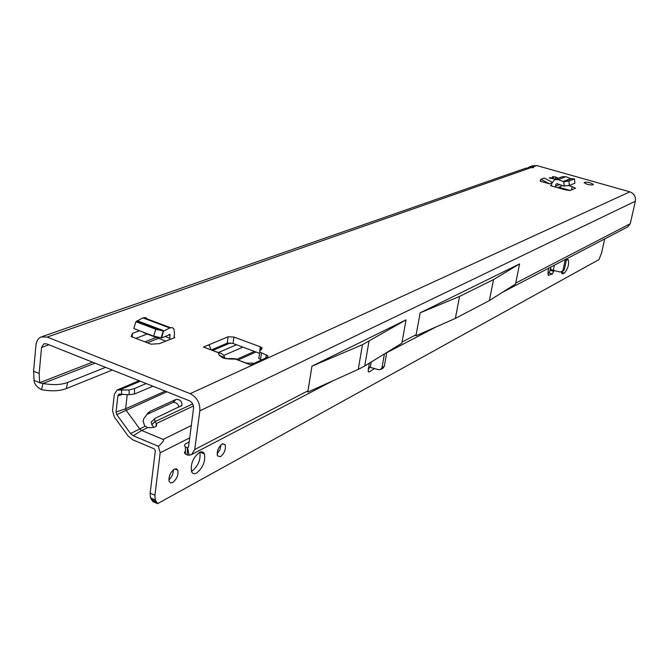 <?xml version="1.0" encoding="UTF-8"?>
<svg xmlns="http://www.w3.org/2000/svg" width="669" height="669" viewBox="0 0 669 669"><rect width="100%" height="100%" fill="white"/><g stroke="black" fill="none" stroke-linecap="round" stroke-linejoin="round"><path stroke-width="1" d="M221.163 353.399L218.378 352.697L219.098 355.08L224.232 357.581M555.504 179.317L549.266 177.845L552.627 177.829L553.455 177.511L552.46 176.641L555.655 177.042L558.347 178.23M590.418 182.888L593.378 184.401C592.926 185.196 590.827 185.146 587.089 184.259L584.137 182.746C584.581 181.951 586.68 181.993 590.418 182.888M211.053 349.494L209.23 345.388L209.69 344.46L203.46 347.052L218.378 352.697C221.799 353.081 223.939 354.796 224.784 357.831M209.246 345.798L209.69 344.46L228.104 336.775L233.916 337.042L260.291 346.818L261.955 347.838L261.939 348.833L259.798 350.957L259.781 351.978L267.96 355.849L267.466 357.196L250.666 364.898L243.483 362.18L246.685 363.05L254.329 363.217M532.9 167.894L533.109 166.882L533.553 167.359L525.525 168.279L41.904 336.691M189.135 455.238L191.727 454.477L194.729 449.509L199.83 410.858C200.148 402.889 196.929 397.16 190.172 393.665L47.181 337.059L41.169 336.95C38.15 338.33 36.402 341.081 35.934 345.212L33.592 371.211L39.162 373.494L41.545 347.454L43.853 343.799L46.554 343.849L189.26 400.714C192.254 402.27 193.684 404.812 193.542 408.341L188.516 446.934L187.588 447.896L189.135 455.238L187.295 455.004L184.928 453.649L184.477 452.353L185.388 451.073M529.957 166.732L532.7 165.778L536.831 165.578L629.838 191.827C634.095 193.508 635.935 196.636 635.358 201.21L630.248 223.714L627.706 226.916M568.399 185.547L572.179 186.626L571.485 189.904M559.368 184.669L555.496 186.191L555.262 187.011L564.619 189.695L569.963 190.531L575.499 188.257L572.179 186.626M555.262 187.011L550.537 185.656L551.407 185.321M551.942 182.963L549.6 183.866L540.126 181.148L540.928 179.267L544.248 178.029L552.176 182.227M174.208 337.327L174.826 337.561L159.431 343.657L151.01 344.175L131.132 336.549L132.495 333.346L139.487 330.729M558.891 187.211L570.172 190.448M258.861 357.455L258.844 358.484L261.546 359.905M212.341 349.494L227.226 343.197L233.038 343.456L259.363 353.265M143.442 332.234L147.222 334.023L135.857 338.363M219.098 355.08L222.601 357.764L229.467 359.002L235.404 359.128L243.667 362.105M218.537 352.605L203.46 347.052M112.3 370.049L66.273 388.597C59.625 391.097 51.388 391.457 41.57 389.676L42.95 383.462L39.663 382.701L39.162 373.494M92.548 362.172L39.663 382.701L34.111 380.41L33.592 371.211M187.588 447.896L185.397 446.892C183.942 445.696 184.234 444.534 186.283 443.413L189.168 441.941M188.432 447.26L187.32 447.837L187.295 455.004M415.859 335.779L416.068 335.035L415.859 335.779M455.38 318.402L459.553 296.434L493.53 279.575L519.579 263.912L515.54 284.032L489.382 300.573L455.38 318.402L415.934 335.805M493.53 279.575L489.382 300.573M459.553 296.434L420.174 312.824L416.068 335.035M362.447 344.711L406.041 319.866L311.955 366.169L362.447 344.711L358.275 369.372L364.764 365.968L401.944 343.155L402.086 342.001L416.21 334.684M307.924 391.148L311.955 366.169M519.579 263.912L420.174 312.824M406.041 319.866L402.086 342.001M527.908 167.777L529.463 166.907L533.109 166.882L536.831 165.578M41.57 389.676C36.578 386.925 34.086 383.83 34.111 380.41M66.273 388.597L67.678 382.442L105.577 367.365M67.678 382.442C61.03 384.918 52.784 385.252 42.95 383.462L95.006 363.158M553.455 177.511L553.288 178.33L552.452 178.648L552.627 177.829M557.051 178.732L556.767 177.812M358.275 369.372L307.773 392.118M368.937 341.491L364.764 365.968M229.107 358.542L234.267 358.651L250.666 364.898M229.467 359.002L225.679 358.609M560.137 186.71L561.818 185.664M558.247 179.627L563.816 181.675L564.218 186.032L569.336 185.438L574.872 183.214L574.479 178.891L570.665 178.606L565.882 176.683L558.247 179.627L554.643 179.652L551.908 183.122L551.507 185.045L550.537 185.656M563.683 181.7L564.218 186.032M571.276 178.748L563.816 181.675L568.934 181.082L569.336 185.438M568.934 181.082L574.479 178.891M555.027 179.501L562.32 176.708L565.882 176.683M555.496 186.191L555.897 184.268L557.168 183.774M563.9 186.057L556.951 183.691L555.897 184.268M549.6 183.866L540.928 179.267M132.094 336.917L132.495 333.346M169.7 339.593L170.06 334.517L161.589 337.929L153.678 336.131L133.783 328.554L135.899 321.722L155.81 329.248L153.678 336.131M174.826 337.561L174.124 336.591L174.492 333.588L173.89 328.964L172.435 327.618L169.7 327.952L142.823 317.85L135.899 321.722M155.81 329.248L163.253 330.979L161.12 337.837M136.693 320.953L163.537 331.063L161.589 337.929M137.22 320.719L164.181 330.896L169.7 327.952M164.181 330.896L163.537 331.063M142.823 317.85L145.616 317.549L147.113 318.912L170.386 327.651M199.839 452.219C200.859 459.67 198.25 465.959 192.011 471.076L191.476 471.336M196.661 473.042C194.236 474.262 192.521 473.736 191.518 471.461C190.464 463.91 193.098 457.571 199.404 452.428C201.754 451.291 203.426 451.801 204.413 453.958C205.567 461.401 202.983 467.756 196.661 473.042M172.669 482.55L170.511 482.893L169.14 481.396C168.513 476.504 170.261 472.406 174.375 469.12L176.491 468.793L177.845 470.248C178.514 475.099 176.792 479.196 172.669 482.55M220.477 456.726L217.458 455.848C216.723 451.149 218.32 447.151 222.259 443.856L225.219 444.718C225.997 449.376 224.416 453.381 220.477 456.726M566.359 260.157L568.265 259.714C569.269 264.263 567.981 268.729 564.41 273.111L562.069 273.78L561.508 271.957M152.933 386.239L134.511 393.991L129.109 394.727L119.04 394.1L117.844 395.906L116.055 412.012L116.782 414.604L130.539 433.554L133.215 435.762L158.411 446.315L160.167 452.771L154.924 495.236L155.225 499.902L157.558 503.665L599.023 259.572L601.674 252.573L604.701 238.925M548.772 268.118L548.12 270.92L548.237 275.268L552.377 274.014L553.899 270.493M374.581 368.51L369.288 371.88L368.234 371.496M382.844 368.318L380.745 369.447L378.57 369.689L369.639 367.181L368.218 369.99L368.368 371.78L369.288 371.88M380.745 369.447L382.041 367.465L384.416 353.918M158.411 446.315C162.81 442.309 164.382 440.01 163.127 439.408L191.309 425.543M173.422 469.755C173.321 473.744 171.799 477.122 168.856 479.907M221.013 444.776L219.925 449.71L217.107 453.942M370.225 367.231L368.678 368.209M554.417 265.175L553.322 270.351L550.436 269.197L549.048 272.969L547.786 273.462M134.511 393.991L134.477 388.572L129.075 389.977L117.058 390.052L114.299 394.467L112.526 410.549L114.34 417.03L128.072 435.954L132.746 439.809L154.288 448.866L155.325 450.73L150.149 493.153L150.458 497.811L152.808 501.583L157.558 503.665M383.044 368.209L384.332 366.236L386.707 352.714M566.651 258.786L564.368 269.448L563.089 271.129M553.322 270.351L560.095 272.024L563.256 271.037M565.297 259.497L563.014 270.176L561.893 271.773M127.21 394.877L125.638 408.759L125.998 410.047L139.67 428.846L141.669 430.485L163.127 439.408M155.994 426.421L156.345 423.536C157.633 426.605 154.748 427.976 147.682 427.642L144.613 425.827L143.074 421.01L143.86 418.577L147.974 412.999L150.015 411.343L176.173 399.36C180.187 399.443 182.127 401.459 181.993 405.381L155.124 418.334L154.506 418.936L155.066 421.595L151.804 424.748L153.929 427.349M242.872 347.119L223.705 355.456M236.517 344.752L218.37 352.546M146.177 383.546L134.477 388.572M151.863 421.487L151.236 422.089L151.804 424.748M146.904 414.454L172.962 402.462C175.98 402.128 178.004 403.691 179.033 407.153M192.664 403.9L155.066 421.595L156.345 423.536L193.433 405.983M550.411 270.343L553.74 271.388L553.932 270.502M222.601 357.764L225.47 358.576M550.236 177.636L550.094 178.314M530.191 167.911L47.181 337.059M190.172 393.665L629.838 191.827M41.545 347.454L48.962 344.803M156.22 337.452L144.922 341.842M266.27 354.804L265.81 357.957M261.454 353.006L260.509 359.521M260.291 346.818L259.672 351.116M233.916 337.042L233.038 343.456M228.104 336.775L227.226 343.197M199.83 410.858L635.358 201.21M194.729 449.509L308.083 390.746M515.682 283.112L630.248 223.714M147.305 342.754L158.586 338.355M555.655 177.042L555.195 179.242M563.072 181.583L570.665 178.606M169.792 338.305L165.226 336.574M168.663 334.717L170.16 335.286M368.218 369.99L369.397 363.133M160.167 452.771L189.695 437.886M370.3 367.239L371.195 362.021M116.782 414.604L166.874 391.791M238.733 359.705L255.976 352.003M144.981 426.345L130.539 433.554M133.215 435.762L141.669 430.485L147.682 427.642M262.072 348.022L259.99 348.95M254.429 351.426L237.436 358.985M165.226 391.139L125.638 408.759L116.055 412.012M129.109 394.727L129.075 389.977M121.633 394.367L121.591 390.094M155.016 421.52L151.746 424.673M176.173 399.36L172.962 402.462M150.015 411.343L147.08 414.211M120.152 389.751L140.289 381.205M213.394 350.146L230.496 342.888M548.931 275.377L548.112 275.118M552.377 274.014L549.048 272.969M157.399 502.887L152.649 500.797M156.161 501.558L151.403 499.467M154.924 495.236L150.149 493.153M117.844 395.906L122.184 394.493M563.014 270.176L564.368 269.448M384.332 366.236L382.041 367.465M564.41 273.111L561.525 272.208M563.089 273.83L561.818 273.429M267.96 355.849L267.792 357.012M259.781 351.978L258.844 358.484M261.955 347.838L261.788 348.984M185.397 446.892L185.38 454.05M191.727 454.477L332.853 380.82M384.474 353.876L436.405 326.773M502.57 292.236L628.049 226.741M40.291 383.044L38.559 382.25M235.103 358.718L236.241 358.935M560.505 186.567L557.662 187.696M165.845 341.115L143.651 332.669M170.06 334.517L169.474 334.299M550.896 267.015L550.436 269.197M181.993 405.381L181.215 406.133M154.506 418.936L151.236 422.089M156.22 423.335L156.178 424.915M228.28 342.921L212.575 349.578M139.077 380.72L117.485 389.868M157.516 503.088L152.766 501.006M155.225 499.902L150.458 497.811M119.55 393.974L119.04 394.1M225.219 444.718L222.668 443.672M177.845 470.248L174.768 468.936M204.413 453.958L200.031 452.144M568.265 259.714L567.68 259.53"/></g></svg>
